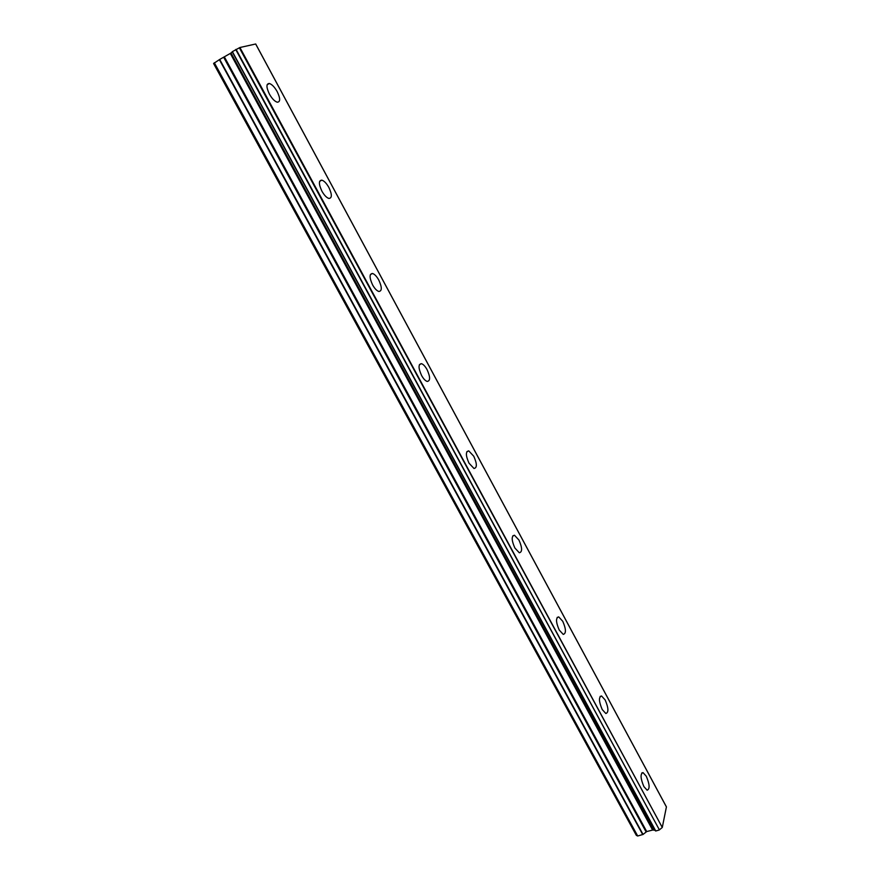 <?xml version="1.0" encoding="UTF-8"?>
<svg xmlns="http://www.w3.org/2000/svg" width="880" height="880" viewBox="0 0 880 880"><rect width="100%" height="100%" fill="white"/><g stroke="black" fill="none" stroke-linecap="round" stroke-linejoin="round"><path stroke-width="1.32" d="M277.2 91.641C274.571 87.032 271.953 84.315 269.324 83.479C266.145 83.688 266.178 87.219 269.412 94.094C272.052 98.692 274.67 101.409 277.266 102.212C280.456 102.003 280.434 98.472 277.2 91.641M646.294 776.248L643.027 772.618C640.167 773.762 640.453 778.426 643.885 786.599L647.141 790.218C650.001 789.03 649.715 784.377 646.294 776.248M605.165 699.963L601.546 695.981C598.576 696.982 598.807 701.503 602.228 709.555L605.836 713.515C608.795 712.481 608.575 707.971 605.165 699.963M562.749 621.28L558.712 616.891C555.654 617.749 555.83 622.127 559.229 630.047L563.244 634.403C566.302 633.523 566.137 629.145 562.749 621.28M518.958 540.067L514.47 535.238C511.335 535.953 511.456 540.188 514.844 547.965L519.31 552.772C522.456 552.024 522.335 547.8 518.958 540.067M473.759 456.225L468.743 450.879C465.542 451.462 465.63 455.554 468.996 463.166L473.99 468.49C477.191 467.874 477.114 463.793 473.759 456.225M427.053 369.6C425.172 366.245 423.313 364.265 421.454 363.682C418.209 364.144 418.264 368.093 421.608 375.54C423.489 378.884 425.348 380.853 427.196 381.436C430.43 380.941 430.386 377.003 427.053 369.6M378.785 280.06C376.684 276.331 374.594 274.142 372.504 273.482C369.259 273.845 369.292 277.662 372.603 284.922C374.704 288.64 376.794 290.818 378.862 291.467C382.118 291.082 382.085 287.287 378.785 280.06M328.867 187.462C326.513 183.326 324.17 180.884 321.827 180.147C318.604 180.422 318.626 184.085 321.904 191.158C324.258 195.294 326.601 197.725 328.911 198.451C332.145 198.154 332.134 194.491 328.867 187.462M219.703 59.444L230.78 53.163L653.092 829.939L646.701 831.567L643.038 834.438L219.703 59.444L213.587 63.514L636.339 835.351L637.692 836L643.038 834.438M666.413 806.927L662.277 827.464L239.921 47.509L255.662 44L666.325 806.773M239.921 47.509L232.221 51.733L655.754 830.984L232.364 51.612M230.78 53.163L653.653 830.115L230.967 52.965M232.309 51.898L231.132 52.833M239.36 47.773L662.277 827.464M661.87 827.827L659.384 829.851L236.071 49.368M235.73 49.544L659.384 829.851M659.12 830.049L655.754 830.984M655.226 830.335L653.653 830.115M214.313 62.744L637.692 836M230.34 53.482L652.553 829.939M219.351 59.631L642.741 834.603M223.784 57.475L646.096 831.886M646.701 831.567L224.477 57.09M267.113 84.799L269.324 83.479M641.751 772.992L643.027 772.618M600.116 696.443L601.546 695.981M557.139 617.463L558.712 616.891M512.743 535.92L514.47 535.238M466.862 451.682L468.743 450.879M419.43 364.617L421.454 363.682M370.392 274.56L372.504 273.482M319.638 181.346L321.827 180.147M255.706 44L666.402 806.839M232.221 51.733L655.556 830.951"/></g></svg>
